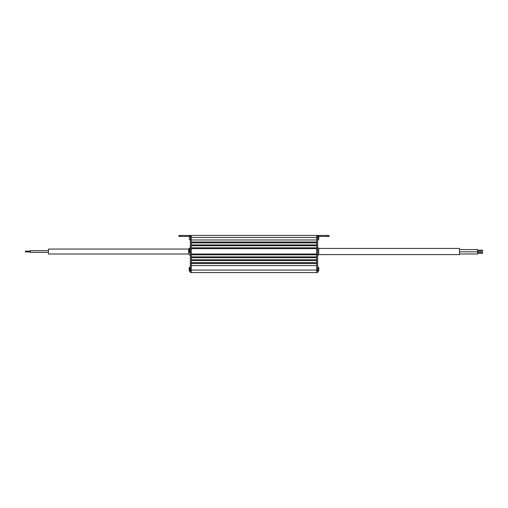 <?xml version="1.0" encoding="UTF-8"?>
<svg xmlns="http://www.w3.org/2000/svg" width="508" height="508" viewBox="0 0 508 508"><rect width="100%" height="100%" fill="white"/><g stroke="black" fill="none" stroke-linecap="round" stroke-linejoin="round"><path stroke-width="0.76" d="M191.326 254L191.326 254.826L316.675 254.826L316.675 254L191.326 254M191.326 256.889L191.326 257.708L316.675 257.708L316.675 256.889L191.326 256.889M191.326 259.772L191.326 260.598L316.675 260.598L316.675 259.772L191.326 259.772M191.326 262.661L191.326 263.487L316.675 263.487L316.675 262.661L191.326 262.661M318.897 236.436L329.044 236.436L329.044 235.445L317.665 235.445L317.665 272.555L316.675 272.555L316.675 265.544L191.326 265.544L191.326 272.555L191.326 235.445L316.675 235.445L316.675 272.555L190.335 272.555L190.335 235.445L191.326 235.445M191.326 237.509L191.326 239.979L316.675 239.979L316.675 237.509L191.326 237.509M191.326 242.043L191.326 242.868L316.675 242.868L316.675 242.043L191.326 242.043M191.326 244.926L191.326 245.751L316.675 245.751L316.675 244.926L191.326 244.926M191.326 247.815L191.326 248.641L316.675 248.641L316.675 247.815L191.326 247.815M317.665 270.078L190.335 270.078M317.665 235.445L316.675 235.445M180.607 235.445L180.607 236.436L178.956 236.436L178.956 235.445L190.335 235.445M180.607 236.436L189.103 236.436M318.643 237.261L318.903 236.55L317.913 235.483L317.913 239.859L318.903 238.792L318.643 238.087M318.903 236.55L318.903 237.261M318.491 239.63L318.078 239.846L318.491 239.63M318.643 268.846L318.903 268.135L317.913 267.068L317.913 271.443L318.903 270.377L318.643 269.672M318.903 268.135L318.903 268.846M318.491 271.215L318.078 271.431L318.491 271.215M189.357 268.846L189.097 268.135L189.509 267.297L190.335 267.068M189.097 270.377L189.097 269.672L189.509 271.215L190.087 271.443L189.922 267.087M189.357 269.672L189.313 269.259L189.097 269.672M190.335 239.859L189.509 239.63L190.087 239.859L190.087 235.483L189.097 236.55L189.357 237.261M189.097 238.792L189.509 239.63M189.097 251.822L189.097 251.111L189.509 252.66L190.087 252.889L190.087 248.514L189.509 248.742L189.922 248.533L189.097 250.292L189.097 249.58M189.097 250.292L189.313 250.704M188.684 249.053L188.684 254L48.489 254L48.489 249.053L188.684 249.053L190.335 247.402M48.489 252.393L30.347 252.393L30.347 250.66L48.489 250.66M30.347 251.936L25.4 251.936L25.4 251.111L30.347 251.111M318.694 254.616L318.694 248.431L459.511 248.431L459.511 254.616L318.694 254.616L317.665 255.651M459.511 249.587L477.653 249.587L477.653 251.733M477.653 250.209L482.6 250.209L482.6 251.193L477.653 251.193M477.736 252.349L482.6 252.349L482.6 253.34L477.736 253.34M477.571 249.587L477.571 251.816L459.511 251.816M477.571 251.733L477.736 253.962L459.511 253.962M327.393 235.445L327.393 236.436M317.665 237.096L316.675 237.096M190.335 237.096L191.326 237.096M318.078 239.846L317.665 239.859M318.078 267.087L317.665 267.068M318.078 271.431L317.665 271.443M190.335 271.443L189.922 271.431M188.684 254L190.335 255.651M318.694 248.431L317.665 247.402"/></g></svg>
